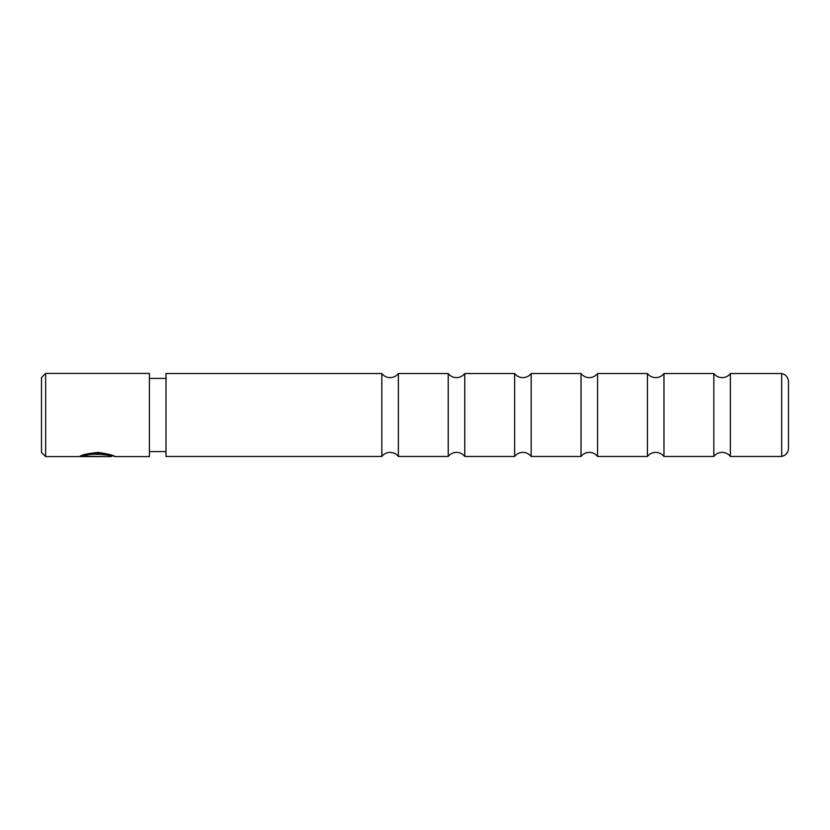 <?xml version="1.0" encoding="UTF-8"?>
<svg xmlns="http://www.w3.org/2000/svg" width="830" height="830" viewBox="0 0 830 830"><rect width="100%" height="100%" fill="white"/><g stroke="black" fill="none" stroke-linecap="round" stroke-linejoin="round"><path stroke-width="1.25" d="M713.831 415L713.831 456.459C715.948 453.803 718.707 452.433 722.1 452.35C725.493 452.433 728.252 453.803 730.369 456.459L730.369 373.542C728.252 376.198 725.493 377.567 722.1 377.65C718.707 377.567 715.948 376.198 713.831 373.542L713.831 415M647.431 415L647.431 456.459C649.548 453.803 652.307 452.433 655.7 452.35C659.093 452.433 661.852 453.803 663.969 456.459L663.969 373.542C661.852 376.198 659.093 377.567 655.7 377.65C652.307 377.567 649.548 376.198 647.431 373.542L647.431 415M581.031 415L581.031 456.459C583.148 453.803 585.907 452.433 589.3 452.35C592.693 452.433 595.452 453.803 597.569 456.459L597.569 373.542C595.452 376.198 592.693 377.567 589.3 377.65C585.907 377.567 583.148 376.198 581.031 373.542L581.031 415M514.631 415L514.631 456.459C516.748 453.803 519.507 452.433 522.9 452.35C526.293 452.433 529.052 453.803 531.169 456.459L531.169 373.542C529.052 376.198 526.293 377.567 522.9 377.65C519.507 377.567 516.748 376.198 514.631 373.542L514.631 415M448.231 415L448.231 456.459C450.348 453.803 453.107 452.433 456.5 452.35C459.893 452.433 462.652 453.803 464.769 456.459L464.769 373.542C462.652 376.198 459.893 377.567 456.5 377.65C453.107 377.567 450.348 376.198 448.231 373.542L448.231 415M381.831 415L381.831 456.459C383.948 453.803 386.707 452.433 390.1 452.35C393.493 452.433 396.252 453.803 398.369 456.459L398.369 373.542C396.252 376.198 393.493 377.567 390.1 377.65C386.707 377.567 383.948 376.198 381.831 373.542L381.831 415M781.684 415L781.684 456.459C785.917 455.38 788.189 452.651 788.5 448.293L788.5 381.707C788.189 377.349 785.917 374.62 781.684 373.542L781.684 415M381.831 456.459L166 456.459L166 373.542L381.831 373.542M84.141 456.189L84.141 455.348C88.883 451.385 112.289 454.145 111.386 455.763L111.386 456.593C112.289 455.006 88.903 452.298 84.141 456.189L104.321 456.531L79.67 456.531C81.589 454.819 87.741 453.45 98.127 452.443C108.408 453.958 114.001 455.338 114.924 456.593L112.621 455.763M41.5 452.443L41.5 377.557L45.65 373.407L45.65 456.593L41.5 452.443M114.914 456.593L149.4 456.593L149.4 373.407L45.65 373.407M81.547 455.701L84.141 455.701M781.684 456.459L730.369 456.459M713.831 456.459L663.969 456.459M647.431 456.459L597.569 456.459M581.031 456.459L531.169 456.459M514.631 456.459L464.769 456.459M448.231 456.459L398.369 456.459M166 451.613L149.4 451.613M111.386 456.593L45.65 456.593M166 378.387L149.4 378.387M113.098 455.763L111.386 455.763M448.231 373.542L398.369 373.542M514.631 373.542L464.769 373.542M581.031 373.542L531.169 373.542M647.431 373.542L597.569 373.542M713.831 373.542L663.969 373.542M781.684 373.542L730.369 373.542"/></g></svg>
